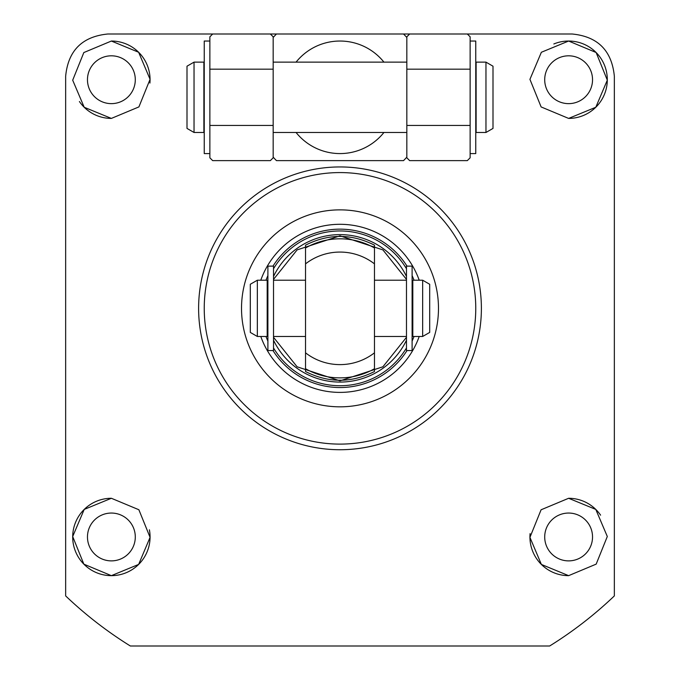 <?xml version="1.0" encoding="UTF-8"?>
<svg xmlns="http://www.w3.org/2000/svg" width="680" height="680" viewBox="0 0 680 680"><rect width="100%" height="100%" fill="white"/><g stroke="black" fill="none" stroke-linecap="round" stroke-linejoin="round"><path stroke-width="1.02" d="M568.625 103.641A23.919 23.919 0 0 1 544.706 79.722A23.919 23.919 0 0 1 568.625 55.811A23.919 23.919 0 0 1 592.535 79.722A23.919 23.919 0 0 1 568.625 103.641M111.376 103.641A23.919 23.919 0 0 1 87.465 79.722A23.919 23.919 0 0 1 111.376 55.811A23.919 23.919 0 0 1 135.294 79.722A23.919 23.919 0 0 1 111.376 103.641M111.376 560.881A23.919 23.919 0 0 1 87.465 536.962A23.919 23.919 0 0 1 111.376 513.052A23.919 23.919 0 0 1 135.294 536.962A23.919 23.919 0 0 1 111.376 560.881M568.625 560.881A23.919 23.919 0 0 1 544.706 536.962A23.919 23.919 0 0 1 568.625 513.052A23.919 23.919 0 0 1 592.535 536.962A23.919 23.919 0 0 1 568.625 560.881M111.376 498.279A38.692 38.692 0 0 0 72.692 536.962A38.692 38.692 0 0 0 111.376 575.654L83.861 564.162L72.692 536.545L84.201 509.43L111.376 498.279L138.873 509.745L150.067 537.344L138.635 564.425L111.376 575.654A38.692 38.692 0 0 0 149.405 529.805M568.625 575.654L541.373 564.434L529.933 537.387L541.085 509.787L568.625 498.279L595.79 509.422L607.308 536.494L596.173 564.128L568.625 575.654A38.692 38.692 0 0 1 530.077 533.613M481.389 308.346A141.389 141.389 0 0 1 340 449.735A141.389 141.389 0 0 1 198.611 308.346A141.389 141.389 0 0 1 340 166.948A141.389 141.389 0 0 1 481.389 308.346M65.654 595.918L65.654 76.211C68.136 50.609 82.203 36.533 107.865 34L572.135 34C597.737 36.482 611.804 50.549 614.346 76.211L614.346 595.918A397.451 397.451 0 0 1 549.652 646L130.347 646A397.451 397.451 0 0 1 65.654 595.918M568.625 118.413A38.692 38.692 0 0 0 607.308 79.722A38.692 38.692 0 0 0 568.625 41.038L596.139 52.521L607.308 80.147L595.799 107.261L568.625 118.413L541.127 106.939L529.933 79.347L541.365 52.267L568.625 41.038A38.692 38.692 0 0 0 553.826 43.979M111.376 118.413L84.209 107.27L72.692 80.197L83.827 52.555L111.376 41.038L138.626 52.258L150.067 79.297L138.916 106.904L111.376 118.413A38.692 38.692 0 0 1 79.416 101.524M296.072 62.135A56.278 56.278 0 0 1 383.928 62.135M383.928 132.481A56.278 56.278 0 0 1 296.072 132.481M406.827 157.131A89.692 89.692 0 0 1 403.529 160.624L276.471 160.624A89.692 89.692 0 0 1 273.173 157.131M406.827 37.493A89.692 89.692 0 0 0 403.529 34L276.471 34A89.692 89.692 0 0 0 273.173 37.493M149.923 83.079A38.692 38.692 0 0 0 111.376 41.038M600.585 515.168A38.692 38.692 0 0 0 568.625 498.279M130.347 646L135.728 646M544.272 646L549.652 646M340 172.576A135.762 135.762 0 0 1 475.762 308.346A135.762 135.762 0 0 1 340 444.108A135.762 135.762 0 0 1 204.238 308.346A135.762 135.762 0 0 1 340 172.576M340 209.865A98.481 98.481 0 0 1 438.481 308.346A98.481 98.481 0 0 1 340 406.827A98.481 98.481 0 0 1 241.519 308.346A98.481 98.481 0 0 1 340 209.865M272.995 350.548A79.186 79.186 0 0 0 407.005 350.548M412.105 341.088A79.186 79.186 0 0 0 414.018 336.481M414.018 280.211A79.186 79.186 0 0 0 412.105 275.604M407.005 266.135A79.186 79.186 0 0 0 272.995 266.135M419.212 336.481A84.065 84.065 0 0 1 260.788 336.481M260.788 280.211A84.065 84.065 0 0 1 419.212 280.211M267.894 275.604A79.186 79.186 0 0 0 265.982 280.211M265.982 336.481A79.186 79.186 0 0 0 267.894 341.088M412.811 334.551A77.376 77.376 0 0 1 412.105 336.43M406.478 347.947A77.376 77.376 0 0 1 273.522 347.947M267.894 336.43A77.376 77.376 0 0 1 267.189 334.551M267.189 282.14A77.376 77.376 0 0 1 267.894 280.262M273.522 268.745A77.376 77.376 0 0 1 406.478 268.745M412.105 280.262A77.376 77.376 0 0 1 412.811 282.14M305.532 245.454L305.532 245.166C328.508 233.529 351.492 233.529 374.467 245.166L374.467 245.454M374.467 245.166L374.467 371.526C351.492 383.154 328.508 383.154 305.532 371.526L305.532 371.238M305.532 371.526L305.532 245.166M374.467 247.953L374.467 263.857A56.278 56.278 0 0 0 305.532 263.857L305.532 247.953A69.53 69.53 0 0 1 374.467 247.953M374.467 352.826L374.467 368.73A69.53 69.53 0 0 1 305.532 368.73L305.532 352.826A56.278 56.278 0 0 0 374.467 352.826A56.278 56.278 0 0 1 305.532 352.826M267.189 308.346L267.189 336.481L257.346 336.481L257.346 280.211L267.189 280.211L267.189 308.346M422.654 336.481L422.654 280.211L412.811 280.211L412.811 336.481L422.654 336.481L429.692 332.418L429.692 284.265L422.654 280.211M257.346 280.211L250.308 284.265L250.308 332.418L257.346 336.481M203.881 97.308L203.881 132.481L194.038 132.481L194.038 62.135L203.881 62.135L203.881 97.308M485.962 132.481L485.962 62.135L476.119 62.135L476.119 132.481L485.962 132.481L493 128.418L493 66.198L485.962 62.135M194.038 62.135L187 66.198L187 128.418L194.038 132.481M273.173 125.451L209.865 125.451L209.865 157.811L212.679 160.624L270.359 160.624L273.173 157.811L273.173 36.813L270.359 34M273.173 69.173L209.865 69.173L209.865 36.813L212.679 34M209.865 125.451L209.865 69.173M470.135 125.451L406.827 125.451L406.827 157.811L409.64 160.624L467.321 160.624L470.135 157.811L470.135 36.813L467.321 34M470.135 69.173L406.827 69.173L406.827 36.813L409.64 34M406.827 125.451L406.827 69.173M412.105 350.548L412.105 266.135L406.478 266.135L406.478 350.548L412.105 350.548M273.522 350.548L273.522 266.135L267.894 266.135L267.894 350.548L273.522 350.548M209.865 41.038L204.238 41.038L204.238 153.587L209.865 153.587M470.135 153.587L475.762 153.587L475.762 41.038L470.135 41.038M273.522 279.395L297.1 249.892L340 235.841L382.899 249.892L406.478 279.395M273.522 276.471A73.721 73.721 0 0 1 406.478 276.471M406.478 340.221A73.721 73.721 0 0 1 273.522 340.221M406.478 337.297L382.899 366.792L340 380.851L297.1 366.792L273.522 337.297M406.478 336.481L374.467 336.481M305.532 336.481L273.522 336.481M267.894 329.622L267.189 329.622M412.811 329.622L412.105 329.622M406.478 280.211L374.467 280.211M305.532 280.211L273.522 280.211M267.894 287.062L267.189 287.062M412.811 287.062L412.105 287.062M406.827 132.481L273.173 132.481M406.827 62.135L273.173 62.135"/></g></svg>
